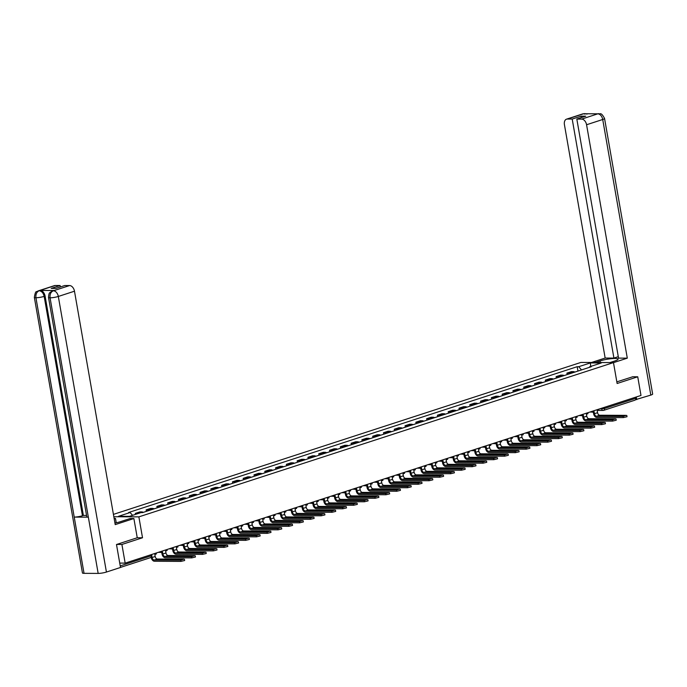 <?xml version="1.0" encoding="UTF-8"?>
<svg xmlns="http://www.w3.org/2000/svg" width="687" height="687" viewBox="0 0 687 687"><rect width="100%" height="100%" fill="white"/><g stroke="black" fill="none" stroke-linecap="round" stroke-linejoin="round"><path stroke-width="1.03" d="M116.704 544.439L121.908 544.465L125.163 563.117L640.988 395.446L637.734 376.794L617.124 383.492L613.474 362.59L580.91 362.427L113.424 514.383M121.908 544.465L142.518 537.766L138.868 516.864L613.474 362.59M119.736 563.091L125.163 563.117M637.734 376.794L632.521 376.768M635.544 397.215L635.733 398.323A1.932 1.262 72 0 1 635.028 400.152A1.932 1.262 72 0 1 634.762 400.195M574.847 372.079A4.431 2.911 -108 0 0 573.456 371.641L571.472 371.624L566.904 373.11L568.896 373.118A4.431 2.911 72 0 1 570.287 373.565M567.161 374.578L566.904 373.11M564.061 375.591A4.431 2.911 -108 0 0 562.67 375.145L560.686 375.136L556.118 376.622L558.102 376.631A4.431 2.911 72 0 1 559.493 377.069M556.376 378.09L556.118 376.622M553.267 379.095A4.431 2.911 -108 0 0 551.884 378.649L549.892 378.64L545.332 380.126L547.316 380.134A4.431 2.911 72 0 1 548.707 380.581M545.581 381.594L545.332 380.126M542.481 382.607A4.431 2.911 -108 0 0 541.09 382.161L539.106 382.152L534.538 383.629L536.53 383.647A4.431 2.911 72 0 1 537.912 384.085M534.795 385.098L534.538 383.629M531.695 386.111A4.431 2.911 -108 0 0 530.304 385.665L528.312 385.656L523.752 387.142L525.735 387.15A4.431 2.911 72 0 1 527.127 387.597M524.009 388.61L523.752 387.142M520.901 389.615A4.431 2.911 -108 0 0 519.509 389.177L517.526 389.168L512.957 390.645L514.949 390.654A4.431 2.911 72 0 1 516.341 391.101M513.215 392.114L512.957 390.645M510.115 393.127A4.431 2.911 -108 0 0 508.724 392.681L506.731 392.672L502.171 394.158L504.155 394.166A4.431 2.911 72 0 1 505.546 394.613M502.429 395.626L502.171 394.158M499.32 396.631A4.431 2.911 -108 0 0 497.929 396.184L495.945 396.176L491.377 397.661L493.369 397.67A4.431 2.911 72 0 1 494.76 398.117M491.634 399.13L491.377 397.661M488.534 400.143A4.431 2.911 -108 0 0 487.143 399.697L485.159 399.688L480.591 401.174L482.575 401.182A4.431 2.911 72 0 1 483.966 401.62M480.848 402.634L480.591 401.174M477.74 403.647A4.431 2.911 -108 0 0 476.357 403.2L474.365 403.192L469.805 404.677L471.789 404.686A4.431 2.911 72 0 1 473.18 405.132M470.054 406.146L469.805 404.677M466.954 407.151A4.431 2.911 -108 0 0 465.563 406.713L463.579 406.704L459.01 408.181L461.003 408.198A4.431 2.911 72 0 1 462.385 408.636M459.268 409.65L459.01 408.181M456.168 410.663A4.431 2.911 -108 0 0 454.777 410.216L452.785 410.208L448.225 411.693L450.208 411.702A4.431 2.911 72 0 1 451.599 412.148M448.482 413.162L448.225 411.693M445.374 414.167A4.431 2.911 -108 0 0 443.982 413.729L441.999 413.711L437.43 415.197L439.422 415.206A4.431 2.911 72 0 1 440.814 415.652M437.688 416.666L437.43 415.197M434.588 417.679A4.431 2.911 -108 0 0 433.196 417.232L431.204 417.224L426.644 418.709L428.628 418.718A4.431 2.911 72 0 1 430.019 419.156M426.902 420.178L426.644 418.709M423.793 421.183A4.431 2.911 -108 0 0 422.402 420.736L420.418 420.727L415.858 422.213L417.842 422.222A4.431 2.911 72 0 1 419.233 422.668M416.107 423.681L415.858 422.213M413.007 424.686A4.431 2.911 -108 0 0 411.616 424.248L409.632 424.24L405.064 425.717L407.048 425.734A4.431 2.911 72 0 1 408.439 426.172M405.321 427.185L405.064 425.717M402.213 428.199A4.431 2.911 -108 0 0 400.83 427.752L398.838 427.743L394.278 429.229L396.262 429.238A4.431 2.911 72 0 1 397.653 429.684M394.527 430.697L394.278 429.229M391.427 431.702A4.431 2.911 -108 0 0 390.036 431.264L388.052 431.247L383.483 432.733L385.476 432.741A4.431 2.911 72 0 1 386.858 433.188M383.741 434.201L383.483 432.733M380.641 435.215A4.431 2.911 -108 0 0 379.25 434.768L377.257 434.759L372.697 436.245L374.681 436.254A4.431 2.911 72 0 1 376.072 436.692M372.955 437.713L372.697 436.245M369.846 438.718A4.431 2.911 -108 0 0 368.455 438.272L366.472 438.263L361.903 439.749L363.895 439.757A4.431 2.911 72 0 1 365.286 440.204M362.161 441.217L361.903 439.749M359.061 442.222A4.431 2.911 -108 0 0 357.669 441.784L355.686 441.775L351.117 443.252L353.101 443.27A4.431 2.911 72 0 1 354.492 443.708M351.375 444.721L351.117 443.252M348.266 445.734A4.431 2.911 -108 0 0 346.875 445.288L344.891 445.279L340.331 446.765L342.315 446.773A4.431 2.911 72 0 1 343.706 447.22M340.58 448.233L340.331 446.765M337.48 449.238A4.431 2.911 -108 0 0 336.089 448.8L334.105 448.783L329.537 450.268L331.52 450.277A4.431 2.911 72 0 1 332.912 450.724M329.794 451.737L329.537 450.268M326.686 452.75A4.431 2.911 -108 0 0 325.303 452.304L323.311 452.295L318.751 453.781L320.735 453.789A4.431 2.911 72 0 1 322.126 454.227M319 455.249L318.751 453.781M315.9 456.254A4.431 2.911 -108 0 0 314.509 455.807L312.525 455.799L307.956 457.284L309.949 457.293A4.431 2.911 72 0 1 311.331 457.74M308.214 458.753L307.956 457.284M305.114 459.766A4.431 2.911 -108 0 0 303.723 459.32L301.73 459.311L297.17 460.788L299.154 460.805A4.431 2.911 72 0 1 300.545 461.243M297.428 462.257L297.17 460.788M294.319 463.27A4.431 2.911 -108 0 0 292.928 462.823L290.945 462.815L286.376 464.3L288.368 464.309A4.431 2.911 72 0 1 289.759 464.756M286.634 465.769L286.376 464.3M283.533 466.774A4.431 2.911 -108 0 0 282.142 466.336L280.159 466.327L275.59 467.804L277.574 467.813A4.431 2.911 72 0 1 278.965 468.259M275.848 469.273L275.59 467.804M272.739 470.286A4.431 2.911 -108 0 0 271.348 469.839L269.364 469.831L264.804 471.316L266.788 471.325A4.431 2.911 72 0 1 268.179 471.771M265.053 472.785L264.804 471.316M261.953 473.79A4.431 2.911 -108 0 0 260.562 473.343L258.578 473.334L254.01 474.82L255.993 474.829A4.431 2.911 72 0 1 257.385 475.275M254.267 476.289L254.01 474.82M251.159 477.302A4.431 2.911 -108 0 0 249.776 476.855L247.784 476.847L243.224 478.332L245.207 478.341A4.431 2.911 72 0 1 246.599 478.779M243.473 479.792L243.224 478.332M240.373 480.806A4.431 2.911 -108 0 0 238.982 480.359L236.998 480.35L232.429 481.836L234.422 481.845A4.431 2.911 72 0 1 235.804 482.291M232.687 483.304L232.429 481.836M229.587 484.309A4.431 2.911 -108 0 0 228.196 483.871L226.203 483.863L221.643 485.34L223.627 485.357A4.431 2.911 72 0 1 225.018 485.795M221.901 486.808L221.643 485.34M218.792 487.822A4.431 2.911 -108 0 0 217.401 487.375L215.417 487.366L210.849 488.852L212.841 488.861A4.431 2.911 72 0 1 214.232 489.307M211.107 490.32L210.849 488.852M208.006 491.325A4.431 2.911 -108 0 0 206.615 490.887L204.632 490.87L200.063 492.356L202.047 492.364A4.431 2.911 72 0 1 203.438 492.811M200.321 493.824L200.063 492.356M197.212 494.838A4.431 2.911 -108 0 0 195.821 494.391L193.837 494.382L189.277 495.868L191.261 495.877A4.431 2.911 72 0 1 192.652 496.315M189.526 497.336L189.277 495.868M186.426 498.341A4.431 2.911 -108 0 0 185.035 497.895L183.051 497.886L178.483 499.372L180.466 499.38A4.431 2.911 72 0 1 181.857 499.827M178.74 500.84L178.483 499.372M175.632 501.845A4.431 2.911 -108 0 0 174.249 501.407L172.257 501.398L167.697 502.875L169.68 502.893A4.431 2.911 72 0 1 171.072 503.331M167.954 504.344L167.697 502.875M164.846 505.357A4.431 2.911 -108 0 0 163.454 504.911L161.471 504.902L156.902 506.388L158.895 506.396A4.431 2.911 72 0 1 160.277 506.843M157.16 507.856L156.902 506.388M154.06 508.861A4.431 2.911 -108 0 0 152.669 508.423L150.676 508.406L146.116 509.891L148.1 509.9A4.431 2.911 72 0 1 149.491 510.347M146.374 511.36L146.116 509.891M143.265 512.373A4.431 2.911 -108 0 0 141.874 511.927L139.89 511.918L135.322 513.404L137.314 513.412A4.431 2.911 72 0 1 138.078 513.55M135.502 514.391L135.322 513.404M581.503 369.915L578.72 366.703L590.339 362.934L601.28 362.985L589.661 366.764L589.343 367.373M578.72 366.703L577.192 366.695L128.589 512.519L130.126 512.528L118.508 516.306L129.448 516.358L141.067 512.579L142.595 512.588L591.189 366.772L589.661 366.764M113.836 516.736L138.868 516.864M55.261 285.491L39.107 290.738A5.788 3.796 72 0 0 38.3 290.867L54.453 285.612A5.788 3.796 72 0 1 55.261 285.491L60.113 285.517L51.19 288.411L55.81 288.437L64.733 285.534L69.585 285.56A5.788 3.796 72 0 1 74.479 291.202L58.326 296.458L106.425 572.048L120.5 567.471L116.489 544.508L137.245 537.758L142.518 537.766M577.956 371.074L577.192 366.695M130.126 512.528L132.565 515.344M590.339 362.934L590.708 366.42M623.126 416.374L626.235 415.369L599.76 415.231L596.651 416.245L623.126 416.374L623.332 417.593L596.866 417.464A3.856 2.533 72 0 1 593.602 413.703L593.302 411.951M626.819 415.498L627.025 416.717L623.332 417.593M592.538 411.977L594.1 411.685L594.453 413.703A2.602 1.709 -108 0 0 596.651 416.245M592.58 412.183L591.713 412.063M598.566 409.237L598.729 410.182L597.209 410.68L597.561 412.689A2.602 1.709 -108 0 0 599.76 415.231M609.919 362.573L614.702 361.018A10.846 1.735 -9.9 0 0 618.06 359.112A10.846 1.735 -9.9 0 0 611.482 358.657A10.846 1.735 -9.9 0 0 600.052 360.941L595.268 362.496M613.482 362.65L627.3 358.159L618.54 358.116L576.822 119.083L581.674 119.109L597.853 113.819L583.692 113.75L567.35 119.031A5.788 3.796 -108 0 0 566.543 119.16A5.788 3.796 -108 0 0 564.422 124.639L605.161 358.047L613.92 358.09L618.291 356.673M591.524 362.478L605.161 358.047M627.3 358.159L586.569 124.751A5.788 3.796 -108 0 0 581.674 119.109M597.664 113.853L598.849 113.664C599.949 114.849 600.67 111.079 604.551 118.456L652.65 394.055A5.925 0.945 170.1 0 1 650.812 395.094L635.578 399.662M576.822 119.083L585.745 116.18L581.125 116.155L572.202 119.057L567.35 119.031M572.202 119.057L613.92 358.09M632.744 376.768L616.84 381.869M636.737 399.662L636.274 396.983M581.125 116.155L581.374 117.597M598.815 113.664L597.87 113.819M583.503 113.784A5.788 3.796 72 0 0 582.696 113.905L583.701 113.75M114.944 523.082A10.846 1.735 -9.9 0 0 120.319 521.716L130.144 518.53L133.888 518.548L115.21 524.619L74.479 291.202M114.214 518.865L115.493 518.453L114.136 518.445M137.245 537.758L133.888 518.548M116.249 522.807L115.493 518.453M60.362 286.96L60.113 285.517M106.425 572.048A5.925 0.945 170.1 0 1 98.164 573.413L88.348 517.165A5.925 0.945 170.1 0 1 86.794 516.804L48.511 297.454A5.925 0.945 170.1 0 0 50.065 297.815C49.73 294.328 50.786 292.001 53.234 290.841L69.585 285.56M54.213 290.507L53.406 290.635A5.788 3.796 72 0 1 54.213 290.507L40.207 290.438A5.788 3.796 72 0 1 45.093 296.08L83.376 515.43L82.449 515.731A5.925 0.945 170.1 0 1 74.222 517.096L84.037 573.336L98.164 573.413M84.037 573.336A5.925 0.945 170.1 0 1 82.449 572.975L34.35 297.385A5.925 0.945 170.1 0 0 35.939 297.746C35.604 294.251 36.651 291.923 39.073 290.773L40.207 290.438M45.093 296.08L44.166 296.38A5.925 0.945 170.1 0 1 35.939 297.746L74.222 517.096L88.348 517.165L50.065 297.815A5.925 0.945 170.1 0 0 58.326 296.458A5.788 3.796 -108 0 0 53.44 290.816M83.376 515.43L86.562 515.448M82.449 515.731L44.166 296.38C43.384 293.066 41.752 291.185 39.271 290.738M612.332 419.886L615.449 418.872L588.974 418.735L585.856 419.748L612.332 419.886L612.546 421.105L586.071 420.968A3.856 2.533 72 0 1 582.816 417.207L582.507 415.455M616.024 419.001L616.239 420.221L612.546 421.105M581.752 415.489L583.306 415.197L583.658 417.207A2.602 1.709 -108 0 0 585.856 419.748M581.786 415.687L580.919 415.566M587.78 412.741L587.943 413.686L586.423 414.184L586.775 416.202A2.602 1.709 -108 0 0 588.974 418.735M601.546 423.39L604.654 422.376L578.179 422.247L575.071 423.261L601.546 423.39L601.76 424.609L575.285 424.48A3.856 2.533 72 0 1 572.022 420.71L571.721 418.958M605.238 422.514L605.453 423.733L601.76 424.609M570.966 418.993L572.52 418.701L572.872 420.719A2.602 1.709 -108 0 0 575.071 423.261M571 419.199L570.133 419.079M576.986 416.253L577.157 417.198L575.629 417.687L575.981 419.705A2.602 1.709 -108 0 0 578.179 422.247M590.751 426.902L593.869 425.888L567.393 425.751L564.285 426.764L590.751 426.902L590.966 428.113L564.491 427.984A3.856 2.533 72 0 1 561.236 424.223L560.927 422.471M594.444 426.017L594.659 427.237L590.966 428.113M560.171 422.505L561.726 422.213L562.078 424.223A2.602 1.709 -108 0 0 564.285 426.764M560.206 422.703L559.338 422.582M566.2 419.757L566.363 420.702L564.843 421.2L565.195 423.209A2.602 1.709 -108 0 0 567.393 425.751M579.965 430.406L583.074 429.392L556.607 429.263L553.49 430.268L579.965 430.406L580.18 431.625L553.705 431.488A3.856 2.533 72 0 1 550.442 427.726L550.141 425.974M583.658 429.53L583.873 430.749L580.18 431.625M549.385 426.009L550.94 425.717L551.292 427.735A2.602 1.709 -108 0 0 553.49 430.268M549.42 426.215L548.552 426.086M555.405 423.269L555.577 424.214L554.048 424.703L554.4 426.721A2.602 1.709 -108 0 0 556.607 429.263M569.179 433.909L572.288 432.904L545.813 432.767L542.704 433.78L569.179 433.909L569.386 435.129L542.919 435A3.856 2.533 72 0 1 539.656 431.238L539.347 429.487M572.872 433.033L573.078 434.253L569.386 435.129M538.591 429.512L540.154 429.22L540.506 431.238A2.602 1.709 -108 0 0 542.704 433.78M538.625 429.719L537.758 429.598M544.619 426.773L544.782 427.718L543.262 428.216L543.615 430.225A2.602 1.709 -108 0 0 545.813 432.767M558.385 437.421L561.502 436.408L535.027 436.271L531.91 437.284L558.385 437.421L558.6 438.641L532.124 438.504A3.856 2.533 72 0 1 528.87 434.742L528.561 432.99M562.078 436.537L562.292 437.756L558.6 438.641M527.805 433.025L529.359 432.733L529.711 434.751A2.602 1.709 -108 0 0 531.91 437.284M527.839 433.222L526.972 433.102M533.833 430.277L533.997 431.221L532.477 431.719L532.829 433.737A2.602 1.709 -108 0 0 535.027 436.271M547.599 440.925L550.708 439.912L524.233 439.783L521.124 440.796L547.599 440.925L547.805 442.145L521.339 442.016A3.856 2.533 72 0 1 518.075 438.246L517.775 436.503M551.292 440.049L551.498 441.269L547.805 442.145M517.01 436.528L518.573 436.236L518.925 438.254A2.602 1.709 -108 0 0 521.124 440.796M517.053 436.734L516.186 436.614M523.039 433.789L523.202 434.734L521.682 435.223L522.034 437.241A2.602 1.709 -108 0 0 524.233 439.783M536.805 444.437L539.922 443.424L513.447 443.287L510.329 444.3L536.805 444.437L537.019 445.657L510.544 445.519A3.856 2.533 72 0 1 507.289 441.758L506.98 440.006M540.497 443.553L540.712 444.772L537.019 445.657M506.225 440.041L507.779 439.749L508.131 441.758A2.602 1.709 -108 0 0 510.329 444.3M506.259 440.238L505.392 440.118M512.253 437.293L512.416 438.237L510.896 438.735L511.248 440.753A2.602 1.709 -108 0 0 513.447 443.287M526.019 447.941L529.127 446.928L502.652 446.799L499.543 447.804L526.019 447.941L526.233 449.161L499.758 449.023A3.856 2.533 72 0 1 496.495 445.262L496.194 443.51M529.711 447.065L529.926 448.285L526.233 449.161M495.439 443.544L496.993 443.252L497.345 445.27A2.602 1.709 -108 0 0 499.543 447.804M495.473 443.75L494.606 443.63M501.458 440.805L501.63 441.75L500.102 442.239L500.454 444.257A2.602 1.709 -108 0 0 502.652 446.799M515.224 451.445L518.341 450.44L491.866 450.303L488.758 451.316L515.224 451.445L515.439 452.664L488.964 452.535A3.856 2.533 72 0 1 485.709 448.774L485.4 447.022M518.917 450.569L519.132 451.788L515.439 452.664M484.644 447.048L486.198 446.756L486.551 448.774A2.602 1.709 -108 0 0 488.758 451.316M484.678 447.254L483.811 447.134M490.673 444.309L490.836 445.253L489.316 445.751L489.668 447.761A2.602 1.709 -108 0 0 491.866 450.303M504.438 454.957L507.547 453.944L481.08 453.806L477.963 454.82L504.438 454.957L504.653 456.177L478.178 456.039A3.856 2.533 72 0 1 474.915 452.278L474.614 450.526M508.131 454.081L508.346 455.292L504.653 456.177M473.858 450.56L475.413 450.268L475.765 452.286A2.602 1.709 -108 0 0 477.963 454.82M473.893 450.758L473.025 450.638M479.878 447.812L480.05 448.757L478.521 449.255L478.873 451.273A2.602 1.709 -108 0 0 481.08 453.806M493.652 458.461L496.761 457.448L470.286 457.319L467.177 458.332L493.652 458.461L493.859 459.68L467.392 459.551A3.856 2.533 72 0 1 464.129 455.782L463.819 454.038M497.345 457.585L497.551 458.804L493.859 459.68M463.064 454.064L464.627 453.772L464.979 455.79A2.602 1.709 -108 0 0 467.177 458.332M463.098 454.27L462.231 454.15M469.092 451.325L469.255 452.269L467.735 452.759L468.087 454.777A2.602 1.709 -108 0 0 470.286 457.319M482.858 461.973L485.975 460.96L459.5 460.822L456.383 461.836L482.858 461.973L483.073 463.193L456.597 463.055A3.856 2.533 72 0 1 453.343 459.294L453.034 457.542M486.551 461.089L486.765 462.308L483.073 463.193M452.278 457.576L453.832 457.284L454.184 459.294A2.602 1.709 -108 0 0 456.383 461.836M452.312 457.774L451.445 457.654M458.306 454.828L458.469 455.773L456.949 456.271L457.302 458.289A2.602 1.709 -108 0 0 459.5 460.822M472.072 465.477L475.181 464.464L448.705 464.335L445.597 465.348L472.072 465.477L472.278 466.696L445.811 466.559A3.856 2.533 72 0 1 442.548 462.798L442.248 461.046M475.765 464.601L475.971 465.82L472.278 466.696M441.483 461.08L443.046 460.788L443.398 462.806A2.602 1.709 -108 0 0 445.597 465.348M441.526 461.286L440.659 461.166M447.512 458.341L447.675 459.285L446.155 459.775L446.507 461.793A2.602 1.709 -108 0 0 448.705 464.335M461.278 468.981L464.395 467.976L437.92 467.838L434.802 468.852L461.278 468.981L461.492 470.2L435.017 470.071A3.856 2.533 72 0 1 431.762 466.31L431.453 464.558M464.97 468.105L465.185 469.324L461.492 470.2M430.697 464.592L432.252 464.292L432.604 466.31A2.602 1.709 -108 0 0 434.802 468.852M430.732 464.79L429.864 464.67M436.726 461.844L436.889 462.789L435.369 463.287L435.721 465.297A2.602 1.709 -108 0 0 437.92 467.838M450.492 472.493L453.6 471.48L427.134 471.351L424.016 472.355L450.492 472.493L450.706 473.712L424.231 473.575A3.856 2.533 72 0 1 420.968 469.814L420.667 468.062M454.184 471.617L454.399 472.828L450.706 473.712M419.912 468.096L421.466 467.804L421.818 469.822A2.602 1.709 -108 0 0 424.016 472.355M419.946 468.302L419.079 468.173M425.931 465.357L426.103 466.293L424.575 466.791L424.927 468.809A2.602 1.709 -108 0 0 427.134 471.351M439.697 475.997L442.814 474.983L416.339 474.854L413.231 475.868L439.697 475.997L439.912 477.216L413.437 477.087A3.856 2.533 72 0 1 410.182 473.326L409.873 471.574M443.39 475.121L443.604 476.34L439.912 477.216M409.117 471.6L410.671 471.308L411.024 473.326A2.602 1.709 -108 0 0 413.231 475.868M409.151 471.806L408.284 471.686M415.146 468.86L415.309 469.805L413.789 470.303L414.141 472.312A2.602 1.709 -108 0 0 416.339 474.854M428.911 479.509L432.02 478.496L405.553 478.358L402.436 479.371L428.911 479.509L429.126 480.728L402.651 480.591A3.856 2.533 72 0 1 399.387 476.83L399.087 475.078M432.604 478.624L432.819 479.844L429.126 480.728M398.331 475.112L399.886 474.82L400.238 476.83A2.602 1.709 -108 0 0 402.436 479.371M398.366 475.31L397.498 475.189M404.351 472.364L404.523 473.309L402.994 473.807L403.346 475.825A2.602 1.709 -108 0 0 405.553 478.358M418.125 483.013L421.234 481.999L394.759 481.87L391.65 482.884L418.125 483.013L418.331 484.232L391.865 484.095A3.856 2.533 72 0 1 388.602 480.333L388.292 478.581M421.818 482.137L422.024 483.356L418.331 484.232M387.537 478.616L389.1 478.324L389.452 480.342A2.602 1.709 -108 0 0 391.65 482.884M387.571 478.822L386.704 478.702M393.565 475.876L393.728 476.821L392.208 477.31L392.56 479.328A2.602 1.709 -108 0 0 394.759 481.87M407.331 486.525L410.448 485.511L383.973 485.374L380.856 486.387L407.331 486.525L407.546 487.736L381.07 487.607A3.856 2.533 72 0 1 377.816 483.846L377.507 482.094M411.024 485.64L411.238 486.86L407.546 487.736M376.751 482.128L378.305 481.836L378.657 483.846A2.602 1.709 -108 0 0 380.856 486.387M376.785 482.326L375.918 482.205M382.779 479.38L382.942 480.325L381.422 480.823L381.774 482.832A2.602 1.709 -108 0 0 383.973 485.374M396.545 490.029L399.654 489.015L373.178 488.886L370.07 489.891L396.545 490.029L396.751 491.248L370.284 491.111A3.856 2.533 72 0 1 367.021 487.349L366.721 485.597M400.238 489.153L400.444 490.372L396.751 491.248M365.956 485.632L367.519 485.34L367.871 487.358A2.602 1.709 -108 0 0 370.07 489.891M365.999 485.838L365.132 485.709M371.985 482.892L372.148 483.837L370.628 484.326L370.98 486.344A2.602 1.709 -108 0 0 373.178 488.886M385.75 493.532L388.868 492.527L362.392 492.39L359.284 493.403L385.75 493.532L385.965 494.752L359.49 494.623A3.856 2.533 72 0 1 356.235 490.862L355.926 489.11M389.443 492.656L389.658 493.876L385.965 494.752M355.17 489.135L356.725 488.843L357.077 490.862A2.602 1.709 -108 0 0 359.284 493.403M355.205 489.342L354.337 489.221M361.199 486.396L361.362 487.341L359.842 487.839L360.194 489.848A2.602 1.709 -108 0 0 362.392 492.39M374.965 497.044L378.073 496.031L351.607 495.894L348.489 496.907L374.965 497.044L375.179 498.264L348.704 498.127A3.856 2.533 72 0 1 345.441 494.365L345.14 492.613M378.657 496.16L378.872 497.379L375.179 498.264M344.385 492.648L345.939 492.356L346.291 494.365A2.602 1.709 -108 0 0 348.489 496.907M344.419 492.845L343.552 492.725M350.404 489.9L350.576 490.844L349.048 491.342L349.4 493.36A2.602 1.709 -108 0 0 351.607 495.894M364.17 500.548L367.287 499.535L340.812 499.406L337.703 500.419L364.17 500.548L364.385 501.768L337.91 501.639A3.856 2.533 72 0 1 334.655 497.869L334.346 496.117M367.863 499.672L368.077 500.892L364.385 501.768M333.59 496.151L335.144 495.859L335.496 497.877A2.602 1.709 -108 0 0 337.703 500.419M333.624 496.358L332.757 496.237M339.618 493.412L339.782 494.357L338.262 494.846L338.614 496.864A2.602 1.709 -108 0 0 340.812 499.406M353.384 504.06L356.493 503.047L330.026 502.91L326.909 503.923L353.384 504.06L353.599 505.271L327.124 505.143A3.856 2.533 72 0 1 323.86 501.381L323.56 499.629M357.077 503.176L357.292 504.395L353.599 505.271M322.804 499.664L324.358 499.372L324.711 501.381A2.602 1.709 -108 0 0 326.909 503.923M322.838 499.861L321.971 499.741M328.824 496.916L328.996 497.86L327.467 498.358L327.819 500.368A2.602 1.709 -108 0 0 330.026 502.91M342.598 507.564L345.707 506.551L319.232 506.422L316.123 507.427L342.598 507.564L342.804 508.784L316.338 508.646A3.856 2.533 72 0 1 313.074 504.885L312.765 503.133M346.291 506.688L346.497 507.908L342.804 508.784M312.01 503.167L313.573 502.875L313.925 504.893A2.602 1.709 -108 0 0 316.123 507.427M312.044 503.373L311.177 503.245M318.038 500.428L318.201 501.373L316.681 501.862L317.033 503.88A2.602 1.709 -108 0 0 319.232 506.422M331.804 511.068L334.921 510.063L308.446 509.926L305.329 510.939L331.804 511.068L332.019 512.287L305.543 512.159A3.856 2.533 72 0 1 302.289 508.397L301.979 506.645M335.496 510.192L335.711 511.411L332.019 512.287M301.224 506.671L302.778 506.379L303.13 508.397A2.602 1.709 -108 0 0 305.329 510.939M301.258 506.877L300.391 506.757M307.252 503.932L307.415 504.876L305.895 505.374L306.247 507.384A2.602 1.709 -108 0 0 308.446 509.926M321.018 514.58L324.127 513.567L297.651 513.429L294.543 514.443L321.018 514.58L321.224 515.8L294.757 515.662A3.856 2.533 72 0 1 291.494 511.901L291.194 510.149M324.711 513.696L324.917 514.915L321.224 515.8M290.429 510.183L291.992 509.891L292.344 511.909A2.602 1.709 -108 0 0 294.543 514.443M290.472 510.381L289.605 510.261M296.458 507.435L296.621 508.38L295.101 508.878L295.453 510.896A2.602 1.709 -108 0 0 297.651 513.429M310.223 518.084L313.341 517.071L286.865 516.942L283.757 517.955L310.223 518.084L310.438 519.303L283.963 519.174A3.856 2.533 72 0 1 280.708 515.405L280.399 513.661M313.916 517.208L314.131 518.427L310.438 519.303M279.643 513.687L281.198 513.395L281.55 515.413A2.602 1.709 -108 0 0 283.757 517.955M279.678 513.893L278.81 513.773M285.672 510.948L285.835 511.892L284.315 512.382L284.667 514.4A2.602 1.709 -108 0 0 286.865 516.942M299.438 521.596L302.546 520.583L276.08 520.445L272.962 521.459L299.438 521.596L299.652 522.816L273.177 522.678A3.856 2.533 72 0 1 269.914 518.917L269.613 517.165M303.13 520.712L303.345 521.931L299.652 522.816M268.857 517.199L270.412 516.907L270.764 518.917A2.602 1.709 -108 0 0 272.962 521.459M268.892 517.397L268.024 517.277M274.877 514.451L275.049 515.396L273.52 515.894L273.873 517.912A2.602 1.709 -108 0 0 276.08 520.445M288.643 525.1L291.76 524.087L265.285 523.958L262.176 524.962L288.643 525.1L288.858 526.319L262.382 526.182A3.856 2.533 72 0 1 259.128 522.421L258.819 520.669M292.336 524.224L292.55 525.443L288.858 526.319M258.063 520.703L259.626 520.411L259.969 522.429A2.602 1.709 -108 0 0 262.176 524.962M258.097 520.909L257.23 520.789M264.091 517.964L264.255 518.908L262.735 519.398L263.087 521.416A2.602 1.709 -108 0 0 265.285 523.958M277.857 528.604L280.966 527.599L254.499 527.461L251.382 528.475L277.857 528.604L278.072 529.823L251.597 529.694A3.856 2.533 72 0 1 248.333 525.933L248.033 524.181M281.55 527.728L281.764 528.947L278.072 529.823M247.277 524.207L248.831 523.915L249.183 525.933A2.602 1.709 -108 0 0 251.382 528.475M247.311 524.413L246.444 524.293M253.305 521.467L253.469 522.412L251.949 522.91L252.292 524.92A2.602 1.709 -108 0 0 254.499 527.461M267.071 532.116L270.18 531.103L243.705 530.965L240.596 531.978L267.071 532.116L267.277 533.335L240.811 533.198A3.856 2.533 72 0 1 237.547 529.437L237.238 527.685M270.764 531.24L270.97 532.451L267.277 533.335M236.483 527.719L238.046 527.427L238.398 529.445A2.602 1.709 -108 0 0 240.596 531.978M236.517 527.917L235.65 527.796M242.511 524.971L242.674 525.916L241.154 526.414L241.506 528.432A2.602 1.709 -108 0 0 243.705 530.965M256.277 535.62L259.394 534.606L232.919 534.477L229.802 535.491L256.277 535.62L256.491 536.839L230.016 536.71A3.856 2.533 72 0 1 226.762 532.94L226.452 531.197M259.969 534.744L260.184 535.963L256.491 536.839M225.697 531.223L227.251 530.931L227.603 532.949A2.602 1.709 -108 0 0 229.802 535.491M225.731 531.429L224.864 531.309M231.725 528.483L231.888 529.428L230.368 529.917L230.72 531.936A2.602 1.709 -108 0 0 232.919 534.477M245.491 539.132L248.6 538.119L222.124 537.981L219.016 538.994L245.491 539.132L245.697 540.351L219.23 540.214A3.856 2.533 72 0 1 215.967 536.453L215.666 534.701M249.183 538.247L249.39 539.467L245.697 540.351M214.902 534.735L216.465 534.443L216.817 536.453A2.602 1.709 -108 0 0 219.016 538.994M214.945 534.933L214.078 534.812M220.931 531.987L221.094 532.932L219.574 533.43L219.926 535.448A2.602 1.709 -108 0 0 222.124 537.981M234.696 542.636L237.814 541.622L211.338 541.493L208.23 542.507L234.696 542.636L234.911 543.855L208.436 543.718A3.856 2.533 72 0 1 205.181 539.956L204.872 538.204M238.389 541.76L238.604 542.979L234.911 543.855M204.116 538.239L205.671 537.947L206.023 539.965A2.602 1.709 -108 0 0 208.23 542.507M204.151 538.445L203.283 538.325M210.145 535.499L210.308 536.444L208.788 536.933L209.14 538.952A2.602 1.709 -108 0 0 211.338 541.493M223.91 546.139L227.019 545.135L200.552 544.997L197.435 546.01L223.91 546.139L224.125 547.359L197.65 547.23A3.856 2.533 72 0 1 194.387 543.469L194.086 541.717M227.603 545.263L227.818 546.483L224.125 547.359M193.33 541.751L194.885 541.45L195.237 543.469A2.602 1.709 -108 0 0 197.435 546.01M193.365 541.949L192.497 541.828M199.35 539.003L199.522 539.948L197.993 540.446L198.345 542.455A2.602 1.709 -108 0 0 200.552 544.997M213.116 549.652L216.233 548.638L189.758 548.509L186.649 549.514L213.116 549.652L213.331 550.871L186.855 550.734A3.856 2.533 72 0 1 183.601 546.972L183.292 545.22M216.809 548.776L217.023 549.986L213.331 550.871M182.536 545.255L184.099 544.963L184.442 546.981A2.602 1.709 -108 0 0 186.649 549.514M182.57 545.461L181.703 545.332M188.564 542.515L188.727 543.451L187.208 543.949L187.56 545.967A2.602 1.709 -108 0 0 189.758 548.509M202.33 553.155L205.439 552.142L178.972 552.013L175.855 553.026L202.33 553.155L202.545 554.375L176.07 554.246A3.856 2.533 72 0 1 172.806 550.485L172.506 548.733M206.023 552.279L206.237 553.499L202.545 554.375M171.75 548.758L173.304 548.466L173.656 550.485A2.602 1.709 -108 0 0 175.855 553.026M171.784 548.965L170.917 548.844M177.778 546.019L177.942 546.964L176.422 547.462L176.765 549.471A2.602 1.709 -108 0 0 178.972 552.013M191.544 556.668L194.653 555.654L168.178 555.517L165.069 556.53L191.544 556.668L191.75 557.887L165.284 557.75A3.856 2.533 72 0 1 162.02 553.988L161.711 552.236M195.237 555.783L195.443 557.002L191.75 557.887M160.956 552.271L162.518 551.979L162.871 553.988A2.602 1.709 -108 0 0 165.069 556.53M160.99 552.468L160.123 552.348M166.984 549.523L167.147 550.467L165.627 550.965L165.979 552.983A2.602 1.709 -108 0 0 168.178 555.517M180.75 560.171L183.867 559.158L157.392 559.029L154.274 560.042L180.75 560.171L180.964 561.391L154.489 561.253A3.856 2.533 72 0 1 151.234 557.492L151.192 557.269M184.442 559.295L184.657 560.515L180.964 561.391M151.836 556.127L152.076 557.501A2.602 1.709 -108 0 0 154.274 560.042M156.198 553.035L156.361 553.98L154.841 554.469L155.193 556.487A2.602 1.709 -108 0 0 157.392 559.029M599.476 408.937L604.405 408.507L635.733 398.323M601.597 408.25L601.718 408.954A1.932 1.426 -89.7 0 0 603.092 410.431A1.932 1.932 0 0 0 603.693 410.337A1.932 1.262 -108 0 0 604.405 408.507L604.208 407.4M148.1 509.9L152.669 508.423M158.895 506.396L163.454 504.911M169.68 502.893L174.249 501.407M180.466 499.38L185.035 497.895M191.261 495.877L195.821 494.391M202.047 492.364L206.615 490.887M212.841 488.861L217.401 487.375M223.627 485.357L228.196 483.871M234.422 481.845L238.982 480.359M245.207 478.341L249.776 476.855M255.993 474.829L260.562 473.343M266.788 471.325L271.348 469.839M277.574 467.813L282.142 466.336M288.368 464.309L292.928 462.823M299.154 460.805L303.723 459.32M309.949 457.293L314.509 455.807M320.735 453.789L325.303 452.304M331.52 450.277L336.089 448.8M342.315 446.773L346.875 445.288M353.101 443.27L357.669 441.784M363.895 439.757L368.455 438.272M374.681 436.254L379.25 434.768M385.476 432.741L390.036 431.264M396.262 429.238L400.83 427.752M407.048 425.734L411.616 424.248M417.842 422.222L422.402 420.736M428.628 418.718L433.196 417.232M439.422 415.206L443.982 413.729M450.208 411.702L454.777 410.216M461.003 408.198L465.563 406.713M471.789 404.686L476.357 403.2M482.575 401.182L487.143 399.697M493.369 397.67L497.929 396.184M504.155 394.166L508.724 392.681M514.949 390.654L519.509 389.177M525.735 387.15L530.304 385.665M536.53 383.647L541.09 382.161M547.316 380.134L551.884 378.649M558.102 376.631L562.67 375.145M568.896 373.118L573.456 371.641M137.314 513.412L141.874 511.927M591.112 411.659A1.932 1.426 90.3 0 0 591.971 412.063A1.932 1.426 90.3 0 0 592.314 412.011M580.317 415.171A1.932 1.426 90.3 0 0 581.185 415.566A1.932 1.426 90.3 0 0 581.52 415.515M569.532 418.675A1.932 1.426 90.3 0 0 570.39 419.079A1.932 1.426 90.3 0 0 570.734 419.027M558.746 422.179A1.932 1.426 90.3 0 0 559.604 422.582A1.932 1.426 90.3 0 0 559.939 422.531M547.951 425.691A1.932 1.426 90.3 0 0 548.819 426.095A1.932 1.426 90.3 0 0 549.153 426.034M537.165 429.195A1.932 1.426 90.3 0 0 538.024 429.598A1.932 1.426 90.3 0 0 538.359 429.547M526.371 432.707A1.932 1.426 90.3 0 0 527.238 433.102A1.932 1.426 90.3 0 0 527.573 433.05M515.585 436.211A1.932 1.426 90.3 0 0 516.444 436.614A1.932 1.426 90.3 0 0 516.787 436.563M504.79 439.714A1.932 1.426 90.3 0 0 505.658 440.118A1.932 1.426 90.3 0 0 505.993 440.066M494.005 443.227A1.932 1.426 90.3 0 0 494.863 443.63A1.932 1.426 90.3 0 0 495.207 443.57M483.219 446.73A1.932 1.426 90.3 0 0 484.077 447.134A1.932 1.426 90.3 0 0 484.412 447.082M472.424 450.243A1.932 1.426 90.3 0 0 473.291 450.638A1.932 1.426 90.3 0 0 473.626 450.586M461.638 453.746A1.932 1.426 90.3 0 0 462.497 454.15A1.932 1.426 90.3 0 0 462.832 454.098M450.844 457.259A1.932 1.426 90.3 0 0 451.711 457.654A1.932 1.426 90.3 0 0 452.046 457.602M440.058 460.762A1.932 1.426 90.3 0 0 440.917 461.166A1.932 1.426 90.3 0 0 441.26 461.114M429.263 464.266A1.932 1.426 90.3 0 0 430.131 464.67A1.932 1.426 90.3 0 0 430.466 464.618M418.477 467.778A1.932 1.426 90.3 0 0 419.336 468.182A1.932 1.426 90.3 0 0 419.68 468.122M407.692 471.282A1.932 1.426 90.3 0 0 408.55 471.686A1.932 1.426 90.3 0 0 408.885 471.634M396.897 474.794A1.932 1.426 90.3 0 0 397.764 475.189A1.932 1.426 90.3 0 0 398.099 475.138M386.111 478.298A1.932 1.426 90.3 0 0 386.97 478.702A1.932 1.426 90.3 0 0 387.305 478.65M375.317 481.802A1.932 1.426 90.3 0 0 376.184 482.205A1.932 1.426 90.3 0 0 376.519 482.154M364.531 485.314A1.932 1.426 90.3 0 0 365.39 485.718A1.932 1.426 90.3 0 0 365.733 485.657M353.745 488.818A1.932 1.426 90.3 0 0 354.604 489.221A1.932 1.426 90.3 0 0 354.939 489.17M342.95 492.33A1.932 1.426 90.3 0 0 343.809 492.725A1.932 1.426 90.3 0 0 344.153 492.673M332.165 495.834A1.932 1.426 90.3 0 0 333.023 496.237A1.932 1.426 90.3 0 0 333.358 496.186M321.37 499.337A1.932 1.426 90.3 0 0 322.237 499.741A1.932 1.426 90.3 0 0 322.572 499.689M310.584 502.85A1.932 1.426 90.3 0 0 311.443 503.253A1.932 1.426 90.3 0 0 311.778 503.193M299.79 506.353A1.932 1.426 90.3 0 0 300.657 506.757A1.932 1.426 90.3 0 0 300.992 506.705M289.004 509.866A1.932 1.426 90.3 0 0 289.862 510.261A1.932 1.426 90.3 0 0 290.206 510.209M278.218 513.369A1.932 1.426 90.3 0 0 279.077 513.773A1.932 1.426 90.3 0 0 279.411 513.721M267.423 516.873A1.932 1.426 90.3 0 0 268.282 517.277A1.932 1.426 90.3 0 0 268.626 517.225M256.637 520.385A1.932 1.426 90.3 0 0 257.496 520.789A1.932 1.426 90.3 0 0 257.831 520.729M245.843 523.889A1.932 1.426 90.3 0 0 246.71 524.293A1.932 1.426 90.3 0 0 247.045 524.241M235.057 527.401A1.932 1.426 90.3 0 0 235.916 527.796A1.932 1.426 90.3 0 0 236.251 527.745M224.263 530.905A1.932 1.426 90.3 0 0 225.13 531.309A1.932 1.426 90.3 0 0 225.465 531.257M213.477 534.417A1.932 1.426 90.3 0 0 214.335 534.812A1.932 1.426 90.3 0 0 214.679 534.761M202.691 537.921A1.932 1.426 90.3 0 0 203.55 538.325A1.932 1.426 90.3 0 0 203.884 538.273M191.896 541.425A1.932 1.426 90.3 0 0 192.755 541.828A1.932 1.426 90.3 0 0 193.099 541.777M181.11 544.937A1.932 1.426 90.3 0 0 181.969 545.341A1.932 1.426 90.3 0 0 182.304 545.28M170.316 548.441A1.932 1.426 90.3 0 0 171.183 548.844A1.932 1.426 90.3 0 0 171.518 548.793M159.53 551.953A1.932 1.426 90.3 0 0 160.389 552.348A1.932 1.426 90.3 0 0 160.724 552.296M151.046 554.71L151.243 555.809L151.836 555.474L151.664 554.503M120.225 565.89L151.243 555.809A1.932 1.262 -108 0 1 150.53 557.638A1.932 1.932 0 0 0 151.836 555.474M150.264 557.681A1.932 1.262 -108 0 0 150.53 557.638L120.491 567.402M598.042 410.405L603.092 410.431A1.932 1.426 -89.7 0 0 603.426 410.379A1.932 1.262 -108 0 0 603.693 410.337L635.028 400.152M597.561 412.689L594.453 413.703M650.812 395.094L602.714 119.495L586.569 124.751M600.326 362.521L600.052 360.941M604.551 118.456A5.925 0.945 170.1 0 1 602.714 119.495A5.788 3.796 -108 0 0 597.827 113.853M584.989 114.102L583.667 113.784M586.775 416.202L583.658 417.207M575.981 419.705L572.872 420.719M565.195 423.209L562.078 424.223M554.4 426.721L551.292 427.735M543.615 430.225L540.506 431.238M532.829 433.737L529.711 434.751M522.034 437.241L518.925 438.254M511.248 440.753L508.131 441.758M500.454 444.257L497.345 445.27M489.668 447.761L486.551 448.774M478.873 451.273L475.765 452.286M468.087 454.777L464.979 455.79M457.302 458.289L454.184 459.294M446.507 461.793L443.398 462.806M435.721 465.297L432.604 466.31M424.927 468.809L421.818 469.822M414.141 472.312L411.024 473.326M403.346 475.825L400.238 476.83M392.56 479.328L389.452 480.342M381.774 482.832L378.657 483.846M370.98 486.344L367.871 487.358M360.194 489.848L357.077 490.862M349.4 493.36L346.291 494.365M338.614 496.864L335.496 497.877M327.819 500.368L324.711 501.381M317.033 503.88L313.925 504.893M306.247 507.384L303.13 508.397M295.453 510.896L292.344 511.909M284.667 514.4L281.55 515.413M273.873 517.912L270.764 518.917M263.087 521.416L259.969 522.429M252.292 524.92L249.183 525.933M241.506 528.432L238.398 529.445M230.72 531.936L227.603 532.949M219.926 535.448L216.817 536.453M209.14 538.952L206.023 539.965M198.345 542.455L195.237 543.469M187.56 545.967L184.442 546.981M176.765 549.471L173.656 550.485M165.979 552.983L162.871 553.988M155.193 556.487L152.076 557.501M589.91 412.054L591.971 412.063A1.932 1.932 0 0 0 593.8 410.792M579.115 415.558L581.185 415.566A1.932 1.932 0 0 0 583.005 414.295M568.329 419.07L570.39 419.079A1.932 1.932 0 0 0 572.219 417.799M557.535 422.574L559.604 422.582A1.932 1.932 0 0 0 561.425 421.311M546.749 426.077L548.819 426.095A1.932 1.932 0 0 0 550.639 424.815M535.963 429.59L538.024 429.598A1.932 1.932 0 0 0 539.853 428.327M525.169 433.093L527.238 433.102A1.932 1.932 0 0 0 529.059 431.831M514.383 436.606L516.444 436.614A1.932 1.932 0 0 0 518.273 435.335M503.588 440.109L505.658 440.118A1.932 1.932 0 0 0 507.478 438.847M492.802 443.613L494.863 443.63A1.932 1.932 0 0 0 496.692 442.351M482.008 447.125L484.077 447.134A1.932 1.932 0 0 0 485.898 445.863M471.222 450.629L473.291 450.638A1.932 1.932 0 0 0 475.112 449.367M460.436 454.141L462.497 454.15A1.932 1.932 0 0 0 464.326 452.87M449.642 457.645L451.711 457.654A1.932 1.932 0 0 0 453.532 456.383M438.856 461.157L440.917 461.166A1.932 1.932 0 0 0 442.746 459.886M428.061 464.661L430.131 464.67A1.932 1.932 0 0 0 431.951 463.399M417.275 468.165L419.336 468.182A1.932 1.932 0 0 0 421.165 466.902M406.481 471.677L408.55 471.686A1.932 1.932 0 0 0 410.371 470.415M395.695 475.181L397.764 475.189A1.932 1.932 0 0 0 399.585 473.918M384.909 478.693L386.97 478.702A1.932 1.932 0 0 0 388.799 477.422M374.114 482.197L376.184 482.205A1.932 1.932 0 0 0 378.005 480.934M363.329 485.7L365.39 485.718A1.932 1.932 0 0 0 367.219 484.438M352.534 489.213L354.604 489.221A1.932 1.932 0 0 0 356.424 487.95M341.748 492.716L343.809 492.725A1.932 1.932 0 0 0 345.638 491.454M330.954 496.229L333.023 496.237A1.932 1.932 0 0 0 334.844 494.958M320.168 499.732L322.237 499.741A1.932 1.932 0 0 0 324.058 498.47M309.382 503.236L311.443 503.253A1.932 1.932 0 0 0 313.272 501.974M298.587 506.748L300.657 506.757A1.932 1.932 0 0 0 302.478 505.486M287.801 510.252L289.862 510.261A1.932 1.932 0 0 0 291.692 508.99M277.007 513.764L279.077 513.773A1.932 1.932 0 0 0 280.897 512.493M266.221 517.268L268.282 517.277A1.932 1.932 0 0 0 270.111 516.006M255.435 520.772L257.496 520.789A1.932 1.932 0 0 0 259.317 519.509M244.641 524.284L246.71 524.293A1.932 1.932 0 0 0 248.531 523.022M233.855 527.788L235.916 527.796A1.932 1.932 0 0 0 237.745 526.525M223.06 531.3L225.13 531.309A1.932 1.932 0 0 0 226.95 530.029M212.274 534.804L214.335 534.812A1.932 1.932 0 0 0 216.165 533.541M201.48 538.316L203.55 538.325A1.932 1.932 0 0 0 205.37 537.045M190.694 541.82L192.755 541.828A1.932 1.932 0 0 0 194.584 540.557M179.908 545.323L181.969 545.341A1.932 1.932 0 0 0 183.79 544.061M169.114 548.836L171.183 548.844A1.932 1.932 0 0 0 173.004 547.573M158.328 552.339L160.389 552.348A1.932 1.932 0 0 0 162.218 551.077M596.857 113.982L596.316 114.154M582.696 113.905L566.543 119.16M584.697 113.587L587.067 114.111M38.3 290.867L36.694 291.674C35.801 291.219 35.02 293.117 34.35 297.385M52.47 290.936L50.039 292.456C50.005 293.263 49.052 291.382 48.511 297.454"/></g></svg>
